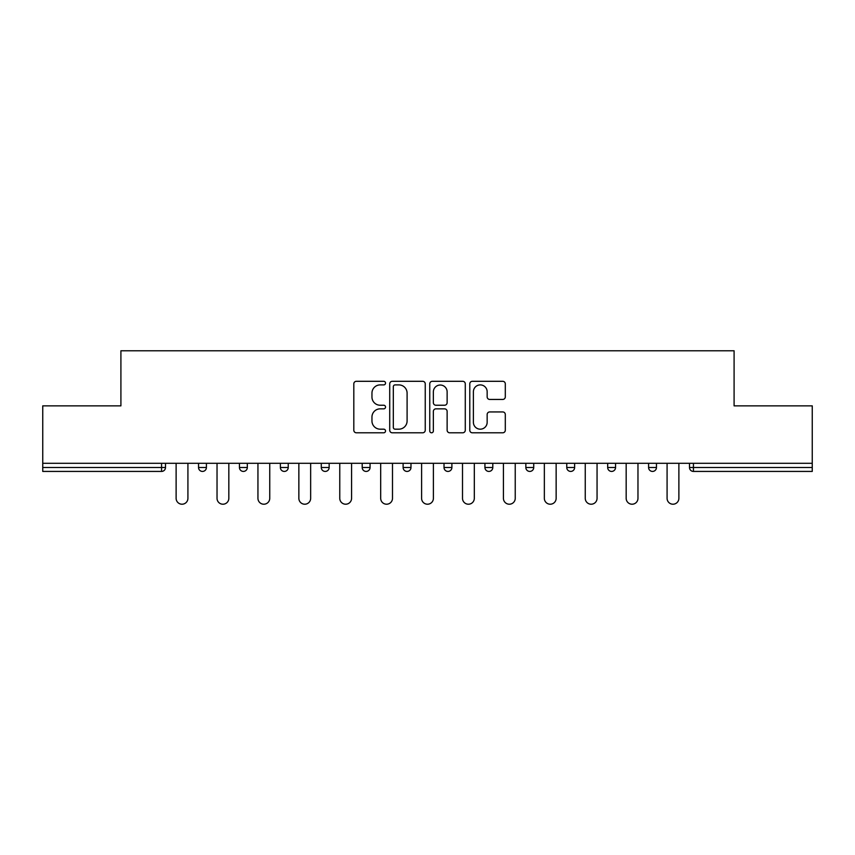 <?xml version="1.0" encoding="UTF-8"?>
<svg xmlns="http://www.w3.org/2000/svg" width="855" height="855" viewBox="0 0 855 855"><rect width="100%" height="100%" fill="white"/><g stroke="black" fill="none" stroke-linecap="round" stroke-linejoin="round"><path stroke-width="1.28" d="M385.541 383.104A1.806 1.806 0 0 0 383.735 381.298L356.385 381.298A2.576 2.576 0 0 0 353.81 383.874L353.81 430.215A2.576 2.576 0 0 0 356.385 432.79L383.735 432.79A1.806 1.806 0 0 0 385.541 430.984A1.806 1.806 0 0 0 383.735 429.178L380.197 429.178A8.24 8.24 0 0 1 371.957 420.949L371.957 417.08A8.24 8.24 0 0 1 380.197 408.85L383.735 408.85A1.806 1.806 0 0 0 385.541 407.044A1.806 1.806 0 0 0 383.735 405.238L380.197 405.238A8.24 8.24 0 0 1 371.957 396.998L371.957 393.14A8.24 8.24 0 0 1 380.197 384.9L383.735 384.9A1.806 1.806 0 0 0 385.541 383.104M502.74 399.445A2.576 2.576 0 0 0 505.305 396.87L505.305 383.874A2.576 2.576 0 0 0 502.74 381.298L472.355 381.298A2.576 2.576 0 0 0 469.78 383.874L469.78 430.215A2.576 2.576 0 0 0 472.355 432.79L502.74 432.79A2.576 2.576 0 0 0 505.305 430.215L505.305 414.504A2.576 2.576 0 0 0 502.74 411.939L489.733 411.939A2.576 2.576 0 0 0 487.158 414.504L487.158 422.295A6.883 6.883 0 0 1 480.275 429.178A6.883 6.883 0 0 1 473.392 422.295L473.392 391.793A6.883 6.883 0 0 1 480.275 384.9A6.883 6.883 0 0 1 487.158 391.793L487.158 396.87A2.576 2.576 0 0 0 489.733 399.445L502.74 399.445M42.75 463.303L42.75 405.858L120.908 405.858L120.908 350.785L734.092 350.785L734.092 405.858L812.25 405.858L812.25 463.303L42.75 463.303L42.75 467.493L161.563 467.493L161.563 463.303M425.245 383.874A2.576 2.576 0 0 0 422.669 381.298L392.295 381.298A2.576 2.576 0 0 0 389.72 383.874L389.72 430.215A2.576 2.576 0 0 0 392.295 432.79L422.669 432.79A2.576 2.576 0 0 0 425.245 430.215L425.245 383.874M432.331 381.298L462.705 381.298A2.576 2.576 0 0 1 465.28 383.874L465.28 430.215A2.576 2.576 0 0 1 462.705 432.79L449.709 432.79A2.576 2.576 0 0 1 447.133 430.215L447.133 411.415A2.576 2.576 0 0 0 444.557 408.85L435.932 408.85A2.576 2.576 0 0 0 433.357 411.415L433.357 430.984A1.806 1.806 0 0 1 431.551 432.79A1.806 1.806 0 0 1 429.755 430.984L429.755 383.874A2.576 2.576 0 0 1 432.331 381.298M161.563 471.426A3.933 3.933 0 0 0 165.496 467.493L161.563 467.493L161.563 471.426A3.933 3.933 0 0 0 165.496 467.493L165.496 463.303L165.496 467.493A3.933 3.933 0 0 1 161.563 471.426L42.75 471.426L42.75 467.493M812.25 463.303L812.25 471.426L693.437 471.426A3.933 3.933 0 0 1 689.504 467.493L689.504 463.303L689.504 467.493A3.933 3.933 0 0 0 693.437 471.426A3.933 3.933 0 0 1 689.504 467.493L812.25 467.493M198.542 463.303L198.542 467.493L198.542 463.303M202.475 471.426A3.933 3.933 0 0 1 198.542 467.493A3.933 3.933 0 0 0 202.475 471.426A3.933 3.933 0 0 0 206.408 467.493L206.408 463.303L206.408 467.493A3.933 3.933 0 0 1 202.475 471.426A3.933 3.933 0 0 1 198.542 467.493L206.408 467.493A3.933 3.933 0 0 1 202.475 471.426M239.453 463.303L239.453 467.493L239.453 463.303M247.319 463.303L247.319 467.493L247.319 463.303M280.365 463.303L280.365 467.493L280.365 463.303M288.231 463.303L288.231 467.493L288.231 463.303M321.277 467.493A3.933 3.933 0 0 0 325.21 471.426A3.933 3.933 0 0 0 329.154 467.493A3.933 3.933 0 0 1 325.21 471.426A3.933 3.933 0 0 0 329.154 467.493L329.154 463.303L329.154 467.493L321.277 467.493A3.933 3.933 0 0 0 325.21 471.426A3.933 3.933 0 0 1 321.277 467.493L321.277 463.303M362.199 463.303L362.199 467.493L362.199 463.303M370.065 463.303L370.065 467.493L370.065 463.303M403.111 467.493A3.933 3.933 0 0 0 407.044 471.426A3.933 3.933 0 0 0 410.977 467.493L410.977 463.303L410.977 467.493L403.111 467.493A3.933 3.933 0 0 0 407.044 471.426A3.933 3.933 0 0 1 403.111 467.493L403.111 463.303M444.023 463.303L444.023 467.493L444.023 463.303M451.889 463.303L451.889 467.493L451.889 463.303M484.935 463.303L484.935 467.493L484.935 463.303M492.801 463.303L492.801 467.493L492.801 463.303M525.846 463.303L525.846 467.493L525.846 463.303M533.723 463.303L533.723 467.493L533.723 463.303M566.769 463.303L566.769 467.493L566.769 463.303M574.635 463.303L574.635 467.493L574.635 463.303M607.681 463.303L607.681 467.493L607.681 463.303M615.547 463.303L615.547 467.493A3.933 3.933 0 0 1 611.614 471.426A3.933 3.933 0 0 1 607.681 467.493L615.547 467.493A3.933 3.933 0 0 1 611.614 471.426M648.592 463.303L648.592 467.493L648.592 463.303M656.458 463.303L656.458 467.493L656.458 463.303M243.386 471.426A3.933 3.933 0 0 1 239.453 467.493A3.933 3.933 0 0 0 243.386 471.426A3.933 3.933 0 0 0 247.319 467.493A3.933 3.933 0 0 1 243.386 471.426A3.933 3.933 0 0 1 239.453 467.493L247.319 467.493A3.933 3.933 0 0 1 243.386 471.426M284.298 471.426A3.933 3.933 0 0 1 280.365 467.493A3.933 3.933 0 0 0 284.298 471.426A3.933 3.933 0 0 0 288.231 467.493A3.933 3.933 0 0 1 284.298 471.426A3.933 3.933 0 0 1 280.365 467.493L288.231 467.493A3.933 3.933 0 0 1 284.298 471.426M366.132 471.426A3.933 3.933 0 0 1 362.199 467.493A3.933 3.933 0 0 0 366.132 471.426A3.933 3.933 0 0 0 370.065 467.493A3.933 3.933 0 0 1 366.132 471.426A3.933 3.933 0 0 1 362.199 467.493L370.065 467.493A3.933 3.933 0 0 1 366.132 471.426M447.956 471.426A3.933 3.933 0 0 1 444.023 467.493A3.933 3.933 0 0 0 447.956 471.426A3.933 3.933 0 0 0 451.889 467.493A3.933 3.933 0 0 1 447.956 471.426A3.933 3.933 0 0 1 444.023 467.493L451.889 467.493M488.868 471.426A3.933 3.933 0 0 1 484.935 467.493L492.801 467.493A3.933 3.933 0 0 1 488.868 471.426A3.933 3.933 0 0 0 492.801 467.493M529.79 471.426A3.933 3.933 0 0 1 525.846 467.493A3.933 3.933 0 0 0 529.79 471.426A3.933 3.933 0 0 0 533.723 467.493A3.933 3.933 0 0 1 529.79 471.426A3.933 3.933 0 0 1 525.846 467.493L533.723 467.493M570.702 471.426A3.933 3.933 0 0 1 566.769 467.493A3.933 3.933 0 0 0 570.702 471.426A3.933 3.933 0 0 0 574.635 467.493A3.933 3.933 0 0 1 570.702 471.426A3.933 3.933 0 0 1 566.769 467.493L574.635 467.493A3.933 3.933 0 0 1 570.702 471.426M652.525 471.426A3.933 3.933 0 0 1 648.592 467.493L656.458 467.493A3.933 3.933 0 0 1 652.525 471.426A3.933 3.933 0 0 0 656.458 467.493M395.128 384.9A1.806 1.806 0 0 0 393.321 386.706L393.321 427.382A1.806 1.806 0 0 0 395.128 429.178L398.858 429.178A8.24 8.24 0 0 0 407.098 420.949L407.098 393.14A8.24 8.24 0 0 0 398.858 384.9L395.128 384.9M447.133 391.921A6.883 6.883 0 0 0 440.24 385.028A6.883 6.883 0 0 0 433.357 391.921L433.357 402.662A2.576 2.576 0 0 0 435.932 405.238L444.557 405.238A2.576 2.576 0 0 0 447.133 402.662L447.133 391.921M176.119 498.315L176.119 463.303L176.119 498.315A5.899 5.899 0 0 0 182.019 504.215A5.899 5.899 0 0 0 187.918 498.315L187.918 463.303M217.031 498.315L217.031 463.303L217.031 498.315A5.899 5.899 0 0 0 222.931 504.215A5.899 5.899 0 0 0 228.83 498.315L228.83 463.303M257.943 498.315L257.943 463.303L257.943 498.315A5.899 5.899 0 0 0 263.842 504.215A5.899 5.899 0 0 0 269.742 498.315L269.742 463.303M298.855 498.315L298.855 463.303L298.855 498.315A5.899 5.899 0 0 0 304.754 504.215A5.899 5.899 0 0 0 310.654 498.315L310.654 463.303M339.766 498.315L339.766 463.303L339.766 498.315A5.899 5.899 0 0 0 345.677 504.215A5.899 5.899 0 0 0 351.576 498.315L351.576 463.303M380.689 498.315L380.689 463.303L380.689 498.315A5.899 5.899 0 0 0 386.588 504.215A5.899 5.899 0 0 0 392.488 498.315L392.488 463.303M421.601 498.315L421.601 463.303L421.601 498.315A5.899 5.899 0 0 0 427.5 504.215A5.899 5.899 0 0 0 433.399 498.315L433.399 463.303M462.512 498.315L462.512 463.303L462.512 498.315A5.899 5.899 0 0 0 468.412 504.215A5.899 5.899 0 0 0 474.311 498.315L474.311 463.303M503.424 498.315L503.424 463.303L503.424 498.315A5.899 5.899 0 0 0 509.324 504.215A5.899 5.899 0 0 0 515.234 498.315L515.234 463.303M544.346 498.315L544.346 463.303L544.346 498.315A5.899 5.899 0 0 0 550.246 504.215A5.899 5.899 0 0 0 556.145 498.315L556.145 463.303M585.258 498.315L585.258 463.303L585.258 498.315A5.899 5.899 0 0 0 591.158 504.215A5.899 5.899 0 0 0 597.057 498.315L597.057 463.303M626.17 498.315L626.17 463.303L626.17 498.315A5.899 5.899 0 0 0 632.069 504.215A5.899 5.899 0 0 0 637.969 498.315L637.969 463.303M667.082 498.315L667.082 463.303L667.082 498.315A5.899 5.899 0 0 0 672.981 504.215A5.899 5.899 0 0 0 678.881 498.315L678.881 463.303M693.437 463.303L693.437 471.426M407.044 471.426A3.933 3.933 0 0 0 410.977 467.493"/></g></svg>
